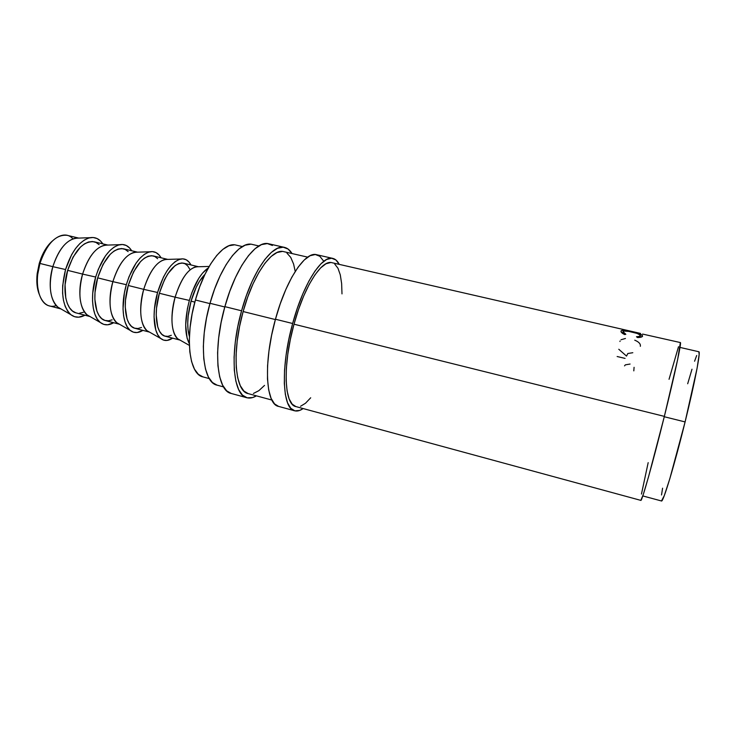 <?xml version="1.0" encoding="UTF-8"?>
<svg xmlns="http://www.w3.org/2000/svg" width="736" height="736" viewBox="0 0 736 736"><rect width="100%" height="100%" fill="white"/><g stroke="black" fill="none" stroke-linecap="round" stroke-linejoin="round"><path stroke-width="1.1" d="M78.724 238.096L67.059 235.308C55.872 234.315 46.828 243.699 39.946 263.442L39.256 263.414L41.538 256.928L44.427 251.004L47.812 245.861L52.55 240.828C47.904 244.812 44.077 250.571 41.05 258.124L39.256 263.414L39.946 263.442L41.86 257.821C49.266 238.197 64.796 229.374 72.919 238.841M292.643 323.509C303.278 283.774 322.083 254.858 332.801 258.4C335.404 259.026 337.548 261.022 339.259 264.38L335.892 259.946L331.605 258.235L326.563 259.495L320.942 263.801L314.962 271.096L308.862 281.152L302.928 293.609L297.436 307.942L292.643 323.509L275.457 319.231L292.643 323.509L288.788 339.59L286.046 355.414L284.538 370.254L284.317 383.447L285.347 394.432L287.546 402.813L290.794 408.324L294.897 410.854L299.681 410.43L303.149 408.554C300.058 410.716 297.224 411.461 294.639 410.789C282.302 408.986 280.425 367.108 292.643 323.509M332.718 258.382L316.572 254.702C305.339 251.05 286.074 279.698 275.457 319.231C263.23 362.6 265.696 404.441 278.576 406.401L294.612 410.78M241.574 310.804C252.154 271.667 272.311 243.533 284.547 247.397C287.5 248.106 289.993 250.157 292.045 253.561L288.08 249.035L283.185 247.195L277.546 248.29L271.354 252.384L264.868 259.44L258.354 269.238L252.108 281.428L246.422 295.495L241.574 310.804L224.876 306.645L241.574 310.804L237.792 326.655L235.272 342.295L234.094 357.006L234.296 370.125L235.851 381.101L238.62 389.528L242.466 395.14L247.186 397.817L252.558 397.578L256.404 395.848C253 397.882 249.826 398.507 246.891 397.744C232.926 395.471 229.347 353.722 241.574 310.804M284.455 247.379L268.741 243.8C256.027 239.826 235.437 267.711 224.876 306.645C212.649 349.342 216.77 391.046 231.26 393.475L246.864 397.734M90.123 237.682C95.312 236.854 99.553 238.915 102.828 243.864L100.584 241.049L97.088 238.538L93.113 237.498L88.798 237.995L84.309 240.056L79.828 243.607L75.532 248.547L71.613 254.693L65.541 269.532C60.352 290.886 62.118 305.937 70.84 314.668C75.026 317.851 79.736 318.035 84.962 315.21L78.734 317.179L74.63 316.719L70.914 314.732L67.721 311.254L65.2 306.406L63.471 300.362L62.606 293.351L62.67 285.66L65.541 269.532L52.836 266.662L65.541 269.532C71.521 251.16 79.718 240.543 90.123 237.682L75.155 238.225C65.633 240.792 58.19 250.268 52.836 266.662L39.946 263.442L52.836 266.662C59.266 247.774 67.813 238.252 78.458 238.105M107.879 245.07L94.088 241.767C83.315 240.893 74.502 250.424 67.648 270.36L82.588 274.086C89.056 254.877 97.419 245.208 107.686 245.079M95.662 277.04C101.678 258.336 109.728 247.544 119.802 244.674C124.706 243.864 128.671 245.898 131.698 250.764L129.582 247.968L126.27 245.484L122.48 244.49L118.34 245.042L114.016 247.167L109.673 250.792L105.496 255.815L98.33 269.22L95.662 277.04L82.588 274.086L95.662 277.04L92.699 293.305L92.543 301.042L93.279 308.09L94.861 314.143L97.216 318.982L100.225 322.432L103.767 324.383L107.686 324.797L113.675 322.727C108.707 325.597 104.254 325.514 100.308 322.497C92.313 316.517 90.013 296.166 95.662 277.04M119.802 244.674L104.53 245.18C95.303 247.765 87.98 257.398 82.588 274.086C77.878 293.462 79.378 307.05 87.087 314.852L100.308 322.497M137.549 252.163L123.354 248.768C113.05 248.023 104.484 257.71 97.667 277.849L112.875 281.649C119.37 262.108 127.549 252.282 137.402 252.172M126.325 284.694C132.388 265.65 140.282 254.674 149.988 251.786C154.597 251.004 158.286 253.009 161.074 257.793L159.086 255.006L155.968 252.558L152.361 251.602L148.405 252.209L144.256 254.398L140.061 258.115L136.004 263.221L128.984 276.791L126.325 284.694L112.875 281.649L126.325 284.694L124.393 292.919L123.022 308.881L123.63 315.946L125.056 322.009L127.236 326.848L130.06 330.271L133.418 332.175L137.154 332.534L142.894 330.381C138.184 333.288 133.98 333.316 130.281 330.455C122.627 324.696 120.63 304.143 126.325 284.694M149.988 251.786L134.412 252.264C125.488 254.868 118.312 264.656 112.875 281.649C108.091 301.355 109.397 315.036 116.776 322.69L119.37 324.18C110.464 321.494 107.079 301.199 112.875 281.649L97.667 277.849C91.678 297.914 95.754 318.651 105.377 320.556L119.49 324.254M167.725 259.385L153.143 255.898C143.318 255.272 135.019 265.135 128.23 285.485L143.713 289.349C150.236 269.477 158.212 259.486 167.633 259.385L164.8 259.468C156.216 262.09 149.187 272.044 143.713 289.349L157.55 292.486C163.659 273.093 171.378 261.933 180.697 259.017C185.003 258.262 188.425 260.231 190.955 264.942L189.115 262.172L186.19 259.753L182.776 258.842L179.014 259.514L175.03 261.768L171 265.558L167.072 270.756L163.41 277.15L157.55 292.486L143.713 289.349C138.856 309.387 139.941 323.159 146.97 330.657L160.779 338.542C153.484 333.012 151.809 312.257 157.55 292.486L154.422 309.019L154.063 316.848L155.793 330.022L157.798 334.852L160.43 338.247L163.594 340.115L167.136 340.418L172.62 338.155C168.167 341.118 164.22 341.246 160.779 338.542M198.435 266.736L183.448 263.148C174.138 262.66 166.106 272.697 159.353 293.25L175.122 297.188C181.672 276.975 189.419 266.818 198.38 266.736M189.364 300.426C194.304 283.986 200.624 273.139 208.316 267.895L202.501 273.148L198.702 278.429L191.986 292.358L189.364 300.426L175.122 297.188L189.364 300.426L187.376 308.798L185.665 324.972L187.1 338.183L189.318 343.74C184.488 334.034 184.497 319.599 189.364 300.426M209.134 266.46L195.712 266.8C187.496 269.44 180.633 279.57 175.122 297.188C170.191 317.566 171.046 331.421 177.689 338.762L189.364 345.396M191.047 301.162L194.838 302.11L191.047 301.162C187.284 315.477 186.742 327.244 189.41 336.453L188.02 329.581L187.726 323.178L188.149 316.103L191.047 301.162C194.598 289.046 199.235 280.112 204.958 274.353L199.419 281.419L196.236 287.252L191.047 301.162M234.388 244.849L228.868 245.778L222.907 249.329L216.743 255.447L210.652 263.948L204.893 274.51L199.732 286.7L195.417 299.994L209.926 303.609L195.417 299.994C184.598 337.41 189.115 374.44 202.952 376.887L198.352 374.302L194.479 369.159L191.581 361.588L189.824 351.845L189.308 340.29L190.09 327.419L192.151 313.775L195.417 299.994C204.737 265.825 223.762 241.362 235.962 245.079L242.356 246.56M698.841 351.753L699.154 354.467L697.102 368.184L685.096 421.93C674.48 465.152 663.026 502.955 661.48 500.977L664.314 495.576L669.806 478.759L685.096 421.93L664.277 416.742L685.096 421.93C694.821 382.646 700.865 351.127 698.85 351.753L679.99 347.41M258.86 245.953L252.282 244.444C239.789 240.589 219.954 266.754 210.018 303.296L224.784 306.967L210.018 303.296C198.499 343.326 202.842 382.692 217.046 385.14L223.56 386.915M282.32 251.445L276.984 252.531L271.142 256.45L265.034 263.138L258.906 272.403L253.028 283.884L247.682 297.132L243.128 311.54L275.365 319.562L243.128 311.54C231.61 351.983 234.95 391.442 248.161 393.604L243.901 391.064L240.295 385.719L237.691 377.743L236.256 367.374L236.081 355.01L237.194 341.164L239.577 326.444L243.128 311.54C253.101 274.629 272.136 247.995 283.71 251.648L307.676 257.14M640.587 333.445L331.927 262.697C321.779 259.348 304.032 286.727 294.004 324.199L664.36 416.383C674.71 374.79 681.784 341.716 680.368 342.562L642.602 334.07M632.27 331.54L634.368 332.148M638.646 337.52L636.456 336.757L639.336 336.398L640.421 335.193L637.1 333.417L628.774 331.393L623.852 331.071L623.088 332.138L625.839 334.31L624.45 334.53L621.589 332.608L620.945 331.136L622.104 330.455L625.867 330.657L639.97 334.052L642.086 335.119L642.583 336.104L641.176 337.116L638.646 337.52M680.358 342.562L677.644 359.554L664.36 416.383L648.545 476.772L643.236 494.629L640.835 500.379C641.691 502.274 653.034 462.162 664.36 416.383L294.004 324.199C282.486 365.286 284.225 404.864 295.9 406.585L292.192 404.174L289.147 398.93L287.095 390.991L286.138 380.613L286.368 368.175L287.794 354.2L290.38 339.314L294.004 324.199L298.503 309.552L303.674 296.056L309.249 284.317L314.99 274.813L320.629 267.895L325.938 263.782L330.703 262.54M662.584 488.189L661.526 494.978M696.679 355.506L694.582 361.229M691.987 369.224L687.682 383.76M648.177 462.64L641.461 494.049M678.5 346.739L669.042 379.298M250.783 244.214L245.088 245.198L238.915 248.989L232.493 255.539L226.118 264.638L220.055 275.963L214.599 289.036L210.018 303.296L206.512 318.062L204.249 332.672L203.338 346.435L203.771 358.754L205.519 369.113L208.454 377.117L212.428 382.518L217.056 385.149M180.007 340.078C171.874 337.953 169.252 317.363 175.122 297.188L159.353 293.25C153.355 313.711 156.483 334.558 165.158 336.205L180.062 340.106M189.833 269.312L187.708 265.908L185.058 263.746L181.985 262.954L178.6 263.589L175.021 265.641L167.872 273.746L164.597 279.496L159.353 293.25L156.538 308.071L156.207 315.1L157.752 326.94L159.537 331.292L161.892 334.374L164.726 336.076L167.909 336.38L171.313 335.285M149.426 332.065C140.898 329.654 137.88 309.203 143.713 289.349L128.23 285.485C122.231 305.744 125.847 326.536 135.001 328.311L149.518 332.111M157.67 258.704L154.845 256.514L151.598 255.686L148.037 256.257L144.302 258.253L140.539 261.602L133.547 271.878L128.23 285.485L125.497 300.178L125.258 307.17L127.061 318.973L129.012 323.334L131.542 326.434L134.55 328.182L137.908 328.523L141.478 327.492M128.147 251.629L125.157 249.412L121.734 248.538L118.008 249.062L114.126 250.994L110.225 254.279L103.04 264.39L97.667 277.849L95.008 292.431L94.861 299.377L96.922 311.153L99.02 315.514L101.724 318.633L104.898 320.418L108.422 320.813L112.148 319.838M89.81 316.425C80.564 313.472 76.838 293.324 82.588 274.086L67.648 270.36C61.658 290.232 66.185 310.905 76.259 312.938L89.985 316.526M99.121 244.674L95.974 242.429L92.386 241.518L88.504 241.997L84.474 243.864L80.445 247.075L73.085 257.048L67.648 270.36L65.072 284.823L65.771 298.025L67.307 303.462L69.561 307.832L72.422 310.978L75.762 312.791M79.442 313.232L83.324 312.312M60.748 308.798C51.17 305.587 47.122 285.605 52.836 266.662C48.199 285.706 49.892 299.202 57.896 307.142L70.84 314.668M56.212 305.541C44.583 310.058 35.043 294.961 37.766 274.16L39.946 263.442C33.966 283.139 38.898 303.756 49.386 305.9L60.978 308.936M39.256 263.414L36.892 276.938L36.91 283.415L39.183 294.188C36.966 288.494 36.303 281.603 37.196 273.516L39.256 263.414M640.026 337.373L640.467 335.588C640.311 336.278 638.977 336.665 636.456 336.757L637.569 337.548C640.697 337.447 642.372 336.968 642.583 336.104L642.169 335.184C640.522 334.089 637.284 333.012 632.445 331.954L625.066 330.556C622.509 330.234 621.138 330.427 620.945 331.136L621.294 332.295L624.45 334.53L625.839 334.31L623.042 331.623C623.742 330.657 626.805 330.814 632.233 332.102C636.208 332.985 638.839 333.896 640.118 334.834L640.026 337.373M622.601 333.445L623.042 331.623L622.601 333.445M621.708 332.727L622.785 332.709L621.708 332.727M640.191 336.692L641.093 337.143L640.191 336.692M622.27 329.406L624.57 329.894M619.942 341.486L620.08 340.998M621.018 339.747L625.434 338.477M634.745 340.179C638.894 341.9 640.762 343.942 640.348 346.316M618.783 349.26L626.529 356.086L627.826 353.51L632.813 352.719M617.145 356.518L625.076 358.395M634.082 367.31L633.806 370.87M624.533 365.875L625.379 364.844L630.08 364.044M295.228 271.437L293.59 264.04L290.748 257.407L286.957 253.129M253.396 393.475L258.87 390.66L264.537 385.397M272.43 245.465L267.334 243.579L261.501 244.619L255.125 248.648L248.483 255.631L241.831 265.346L235.483 277.444L229.742 291.419L224.876 306.645L221.122 322.432L218.666 338.008L217.598 352.673L217.939 365.764L219.65 376.74L222.612 385.186L226.651 390.825L231.288 393.484M341.992 293.894L341.633 283.526L340.29 274.878L337.99 268.29L334.76 264.095M300.546 406.272L305.495 403.254L310.693 397.78M323.408 260.802L319.81 256.275L315.321 254.518L310.077 255.723L304.262 259.964L298.108 267.168L291.861 277.141L285.826 289.506L280.26 303.756L275.457 319.231L271.621 335.239L268.962 350.998L267.564 365.792L267.481 378.957L268.695 389.951L271.087 398.342L274.537 403.889L278.604 406.41M41.86 257.821L41.05 258.124M180.697 259.017L164.8 259.468M640.835 500.379L295.9 406.585M271.888 400.053L248.161 393.604M661.48 500.977L642.795 495.926M209.282 378.598L202.952 376.887M130.281 330.455L116.776 322.69M623.052 333.739L623.355 332.552M641.774 336.886L642.169 335.184M37.766 274.16L37.196 273.516"/></g></svg>
